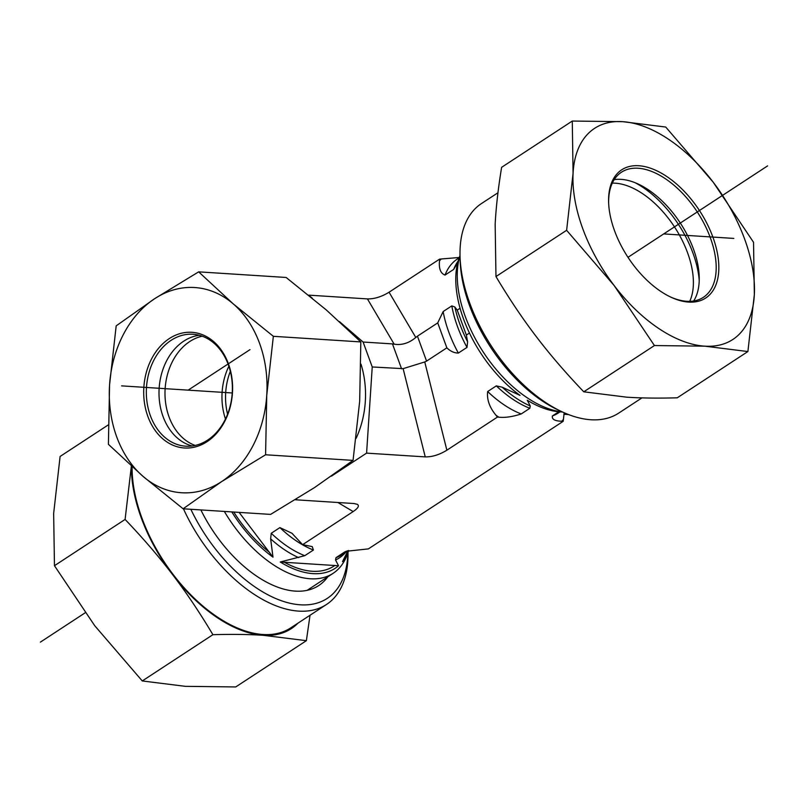 <?xml version="1.0" encoding="UTF-8"?>
<svg xmlns="http://www.w3.org/2000/svg" width="808" height="808" viewBox="0 0 808 808"><rect width="100%" height="100%" fill="white"/><g stroke="black" fill="none" stroke-linecap="round" stroke-linejoin="round"><path stroke-width="1.21" d="M347.905 550.783L342.501 561.621A99.748 55.58 56.8 0 0 348.692 550.521L347.288 554.44A102.818 57.287 -123.2 0 1 333.118 573.316A102.818 57.287 -123.2 0 1 310.262 578.77A102.818 57.287 -123.2 0 1 224.341 511.434M231.795 511.908A99.748 55.58 56.8 0 0 272.993 557.156L270.64 538.855L271.246 533.27L279.901 527.604L291.92 533.24L302.626 544.663L312.231 546.602L313.413 550.026L304.767 555.682L280.245 562.004A99.748 55.58 56.8 0 0 338.542 565.751L335.542 559.995L335.976 557.692L344.622 552.026L346.157 551.288L368.397 548.885L563.186 421.321L561.722 421.231C554.813 421.049 551.702 419.291 552.399 415.958L558.813 411.757M239.107 512.383L272.993 557.156M337.875 502.495L353.167 511.565L302.626 544.663M564.186 412.767L563.186 421.321M230.331 371.326A56.085 42.965 -86.3 0 0 227.583 414.201M308.666 295.213L312.211 298.101M339.431 321.584L363.105 342.026L372.236 366.963L366.59 453.126L331.431 476.154M296.657 498.93L295.334 499.738M372.236 366.963L403.121 368.65L425.25 456.894L366.59 453.126M280.245 562.004L338.542 565.751M562.52 412.009L559.883 411.838A99.748 55.58 -123.2 0 1 527.27 400.233L530.28 405.99L529.836 408.293L521.19 413.959C512.484 416.776 505.04 417.857 498.869 417.191L497.415 417.1L496.041 415.302C489.527 407.474 486.729 399.556 487.668 391.537L496.314 385.87L502.202 387.204L520.029 395.385A99.748 55.58 -123.2 0 1 459.116 257.984L460.015 255.49M425.25 456.894C432.209 456.995 439.421 454.763 446.875 450.197L497.415 417.1M295.364 499.768L354.025 503.536L357.389 504.344C359.499 505.828 358.096 508.232 353.167 511.565M460.015 255.621A102.818 57.287 56.8 0 0 483.275 352.086A102.818 57.287 56.8 0 0 562.398 411.959M457.732 262.509L453.692 269.397L445.046 275.063C440.592 273.457 438.744 268.711 439.512 260.822L439.603 259.115L459.298 257.489M446.854 347.834L437.734 322.887L443.158 311.545L451.813 305.879L454.884 307.04L457.227 310.12L466.357 335.067L467.61 341.804L467.004 347.389L458.348 353.056C454.227 353.035 450.389 351.298 446.854 347.834L426.574 361.115L417.443 336.168L437.734 322.887M457.116 263.994L456.772 264.802M446.875 450.197L424.756 361.954L426.574 361.115M466.357 335.067L469.448 333.037M424.756 361.954L403.121 368.65M417.443 336.168L415.797 337.471C408.989 343.158 401.778 345.39 394.163 344.168L392.466 343.905L401.596 368.852M439.603 259.115L389.062 292.213C381.608 296.788 374.397 299.021 367.438 298.909L394.163 344.168M363.105 342.026L392.466 343.905M308.777 295.142L367.438 298.909M457.227 310.12L460.065 308.262M689.729 301.344A74.77 41.663 56.8 0 0 674.468 226.876A74.77 41.663 56.8 0 0 612.302 183.123M635.26 182.78A83.184 46.359 -123.2 0 1 699.223 280.437M183.446 508.808A125.25 69.791 56.8 0 0 326.533 604.455A125.25 69.791 56.8 0 0 347.985 552.51M347.864 552.844A120.574 67.185 -123.2 0 1 286.8 602.435A120.574 67.185 -123.2 0 1 190.839 509.282M132.108 466.741A125.25 69.791 56.8 0 0 141.855 517.898A125.25 69.791 56.8 0 0 290.819 627.836L326.533 604.455M327.765 576.831A105.151 58.59 -123.2 0 1 200.869 509.929M310.03 615.252L306.373 640.683L263.277 635.31A126.179 70.316 56.8 0 0 297.96 623.16M212.908 634.684C199.717 612.565 186.294 592.567 172.639 574.68A126.179 70.316 56.8 0 0 263.277 635.31C248.783 634.361 231.997 634.159 212.908 634.684L142.269 680.952L185.365 686.335L235.724 686.952L306.373 640.683M131.441 466.135A126.179 70.316 56.8 0 0 172.639 574.68C159.024 556.773 143.178 538.36 125.099 519.433L131.361 466.065M108.242 424.937L60.105 456.449L53.651 513.454L54.459 565.701L94.728 625.705L142.269 680.952M125.099 519.433L54.459 565.701M641.956 397.879L618.706 413.11A125.25 69.791 -123.2 0 1 561.782 411.666A125.25 69.791 -123.2 0 1 469.751 303.172A125.25 69.791 -123.2 0 1 460.035 256.308A125.25 69.791 -123.2 0 1 481.467 203.545L497.97 192.748M460.035 256.308L460.146 260.368A120.574 67.185 56.8 0 0 469.499 305.485A120.574 67.185 56.8 0 0 558.096 409.939L561.782 411.666M572.276 121.048L622.635 121.665L665.731 127.048L713.272 182.295L753.541 242.299L754.349 294.546A126.179 70.316 56.8 0 0 713.272 182.295A126.179 70.316 56.8 0 0 622.635 121.665A126.179 70.316 56.8 0 0 573.074 173.296L572.276 121.048L501.627 167.317C498.172 188.365 496.021 207.363 495.163 224.321L495.971 276.558C509.161 298.687 522.584 318.685 536.239 336.562C549.854 354.47 565.701 372.892 583.78 391.809L626.877 397.193C641.37 398.132 658.156 398.344 677.245 397.809L747.895 351.551L704.788 346.167L654.43 345.551L614.151 285.537L566.62 230.3L573.074 173.296A126.179 70.316 56.8 0 0 614.151 285.537A126.179 70.316 56.8 0 0 704.788 346.167A126.179 70.316 56.8 0 0 754.349 294.546L747.895 351.551M583.78 391.809L654.43 345.551M495.971 276.558L566.62 230.3M608.636 202.899A74.77 41.663 -123.2 0 1 621.453 172.215A74.77 41.663 -123.2 0 1 697.274 211.938A74.77 41.663 -123.2 0 1 703.384 297.324A74.77 41.663 -123.2 0 1 670.125 296.799M633.613 265.276A76.649 42.713 56.8 0 0 670.872 297.152A76.649 42.713 56.8 0 0 718.585 261.681A76.649 42.713 56.8 0 0 660.197 172.518A76.649 42.713 56.8 0 0 608.606 202.081A76.649 42.713 56.8 0 0 633.613 265.276M614.201 179.649A74.77 41.663 -123.2 0 1 638.471 184.173A74.77 41.663 -123.2 0 1 674.821 215.281A74.77 41.663 -123.2 0 1 699.223 276.932A74.77 41.663 -123.2 0 1 693.668 301M228.856 366.266A56.085 42.965 -86.3 0 0 222.16 391.486A56.085 42.965 -86.3 0 0 225.472 419.029M202.192 336.199A56.085 42.965 -86.3 0 0 165.135 388.668A56.085 42.965 -86.3 0 0 195.172 445.44M207.606 440.108A56.085 42.965 93.7 0 1 185.759 446.188A56.085 42.965 93.7 0 1 146.48 387.466A56.085 42.965 93.7 0 1 192.95 334.249A56.085 42.965 93.7 0 1 231.704 378.437A56.085 42.965 93.7 0 1 207.606 440.108M207.02 441.693A57.954 44.39 -86.3 0 0 213.585 341.531A57.954 44.39 -86.3 0 0 143.854 387.194A57.954 44.39 -86.3 0 0 207.02 441.693M192.132 445.976A56.085 42.965 93.7 0 1 159.227 398.728A56.085 42.965 93.7 0 1 183.759 341.148A56.085 42.965 93.7 0 1 199.243 335.269M109.565 384.921A102.818 78.76 -86.3 0 0 143.036 476.377A102.818 78.76 -86.3 0 0 221.624 481.608A102.818 78.76 -86.3 0 0 266.741 395.364A102.818 78.76 -86.3 0 0 233.27 303.909A102.818 78.76 -86.3 0 0 154.681 298.677A102.818 78.76 -86.3 0 0 109.565 384.921L116.18 325.856L154.681 298.677L198.657 271.852L233.27 303.909L273.356 336.31L266.741 395.364L265.59 454.773L221.624 481.608L183.123 508.788L143.036 476.377L108.413 444.329L109.565 384.921M183.123 508.788L270.589 514.403L314.554 487.567L353.056 460.388L359.671 401.334L360.822 341.925L326.21 309.868L286.123 277.467L198.657 271.852M353.056 460.388L265.59 454.773M360.822 341.925L273.356 336.31M250.005 349.632L188.153 390.143M767.6 165.882L627.988 257.318M85.173 612.797L40.4 642.118M121.614 385.87L232.229 392.971M563.903 414.262L568.539 414.565M733.815 238.421L663.711 233.916M348.076 550.682L341.905 554.722A92.072 51.298 -123.2 0 1 335.976 557.692M345.763 552.197A93.324 52.005 -123.2 0 1 335.542 559.995M298.718 557.631A93.324 52.005 -123.2 0 1 270.64 538.855M304.767 555.682A92.072 51.298 -123.2 0 1 271.246 533.27M347.268 550.915A92.072 51.298 -123.2 0 1 344.622 552.026M313.413 550.026A92.072 51.298 -123.2 0 1 279.901 527.604M269.599 552.409A97.213 54.166 -123.2 0 1 233.754 512.04M356.136 438.289A82.719 63.367 -86.3 0 0 360.984 364.115M498.869 417.191A101.414 56.51 -123.2 0 1 496.041 415.302M563.277 419.615A101.414 56.51 -123.2 0 1 561.722 421.231M439.512 260.822A101.414 56.51 -123.2 0 1 441.057 259.206M560.065 411.848L558.328 412.989A92.072 51.298 -123.2 0 1 552.399 415.958M445.046 275.063A92.072 51.298 -123.2 0 1 457.449 258.944L459.186 257.813M521.19 413.959A92.072 51.298 -123.2 0 1 487.668 391.537M458.348 353.056A92.072 51.298 -123.2 0 1 443.158 311.545M453.692 269.397A92.072 51.298 -123.2 0 1 458.156 260.984M529.836 408.293A92.072 51.298 -123.2 0 1 496.314 385.87M467.004 347.389A92.072 51.298 -123.2 0 1 451.813 305.879M530.28 405.99A93.324 52.005 -123.2 0 1 502.202 387.204M467.61 341.804A93.324 52.005 -123.2 0 1 454.884 307.04M334.916 565.408A97.213 54.166 -123.2 0 1 284.163 562.156M389.062 292.213L415.797 337.471M307.212 590.284L333.118 573.316M291.91 533.25L292.658 533.856"/></g></svg>
